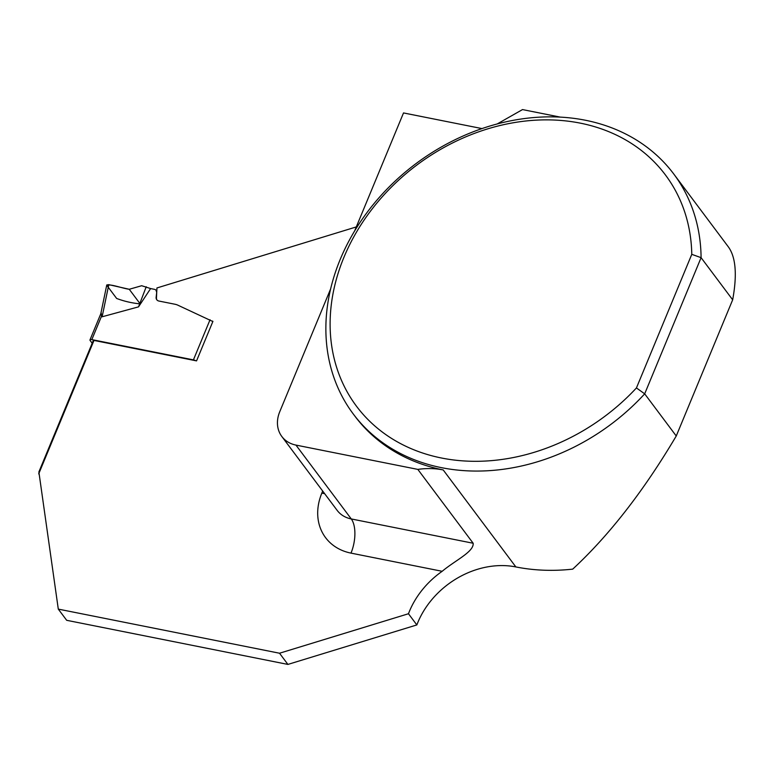 <?xml version="1.0" encoding="UTF-8"?>
<svg xmlns="http://www.w3.org/2000/svg" width="774" height="774" viewBox="0 0 774 774"><rect width="100%" height="100%" fill="white"/><g stroke="black" fill="none" stroke-linecap="round" stroke-linejoin="round"><path stroke-width="1.16" d="M195.783 360.742A3.202 1.103 -157.5 0 0 193.423 359.871L91.825 339.612A3.202 1.103 -157.5 0 0 89.987 339.873A3.202 1.103 -157.5 0 0 90.171 340.55L92.183 343.24M156.735 292.166L156.106 297.506A4.808 3.909 -36.8 0 0 156.764 299.741A4.808 3.909 -36.8 0 0 158.883 301.038L175.001 304.25A16.012 13.023 143.2 0 1 177.759 305.13L212.85 321.52M156.387 291.701A3.202 2.603 -36.8 0 0 155.951 290.211A3.202 2.603 -36.8 0 0 154.539 289.35L150.62 288.567L138.527 306.862L102.12 316.789L101.52 316.208L91.825 339.612M150.62 288.567L141.681 285.722L129.248 289.273L108.795 284.658L106.773 284.958M101.249 313.16L101.52 316.208M138.527 306.862L146.228 286.748M212.231 321.036L212.927 321.345L196.548 360.887L93.983 340.434L93.151 340.908L38.874 471.956L58.292 609.109L279.53 653.227L408.469 613.743A80.08 65.113 143.2 0 1 442.167 571.299L350.999 553.12A57.653 46.875 143.2 0 1 321.829 493.135L322.69 491.055M93.983 340.434L38.7 473.891M156.948 299.973A4.808 3.909 -36.8 0 1 156.454 297.98L156.938 287.957L356.301 226.927M279.53 653.227L287.909 664.421L416.847 624.937A80.08 65.113 -36.8 0 1 515.861 566.936A200.195 162.782 -36.8 0 0 572.721 569.132C609.215 535.308 643.726 490.929 676.253 435.994L732.668 299.809L701.089 257.665A200.195 162.782 -36.8 0 0 673.719 173.947A200.195 162.782 -36.8 0 0 415.909 163.682A200.195 162.782 -36.8 0 0 353.263 413.984A200.195 162.782 -36.8 0 0 644.684 393.84L676.253 435.994M287.909 664.421L66.68 620.303L58.292 609.109M353.263 413.984L354.947 416.219A200.195 162.782 -36.8 0 0 443.202 469.934A80.08 65.113 -36.8 0 0 417.834 469.392L473.166 543.251C474.056 551.765 455.325 560.27 442.167 571.299M673.719 173.947L728.402 246.945C735.822 257.22 737.245 274.838 732.668 299.809M416.847 624.937L408.469 613.743M560.134 117.087L522.518 109.579L497.237 123.927M354.589 231.039L403.515 112.936L481.95 128.581M636.441 387.938L644.684 393.84L701.089 257.665L691.782 254.336L636.441 387.938A192.968 156.899 143.2 0 1 353.747 402.422A192.968 156.899 143.2 0 1 463.316 137.907A192.968 156.899 143.2 0 1 691.782 254.336M417.834 469.392L295.949 445.089A32.034 26.045 -36.8 0 1 281.823 436.488A32.034 26.045 -36.8 0 1 279.733 411.758L330.692 288.741M140.191 303.872C132.035 303.108 124.188 301.309 116.642 298.454L106.976 285.558C109.289 283.303 122.447 288.412 129.248 289.273L140.191 303.872M193.423 359.871L210.044 319.739M108.795 284.658L102.12 316.789M515.861 566.936L443.202 469.934M350.999 553.12A25.629 12.055 101.3 0 0 351.27 518.948L295.949 445.089M281.823 436.488L337.145 510.356A32.034 26.045 -36.8 0 0 351.27 518.948L473.166 543.251M321.829 493.135A25.629 8.785 -157.5 0 0 324.606 493.609M100.843 313.663L89.987 339.873M100.736 314.031L106.744 285.093M155.951 290.211L156.774 291.314"/></g></svg>

